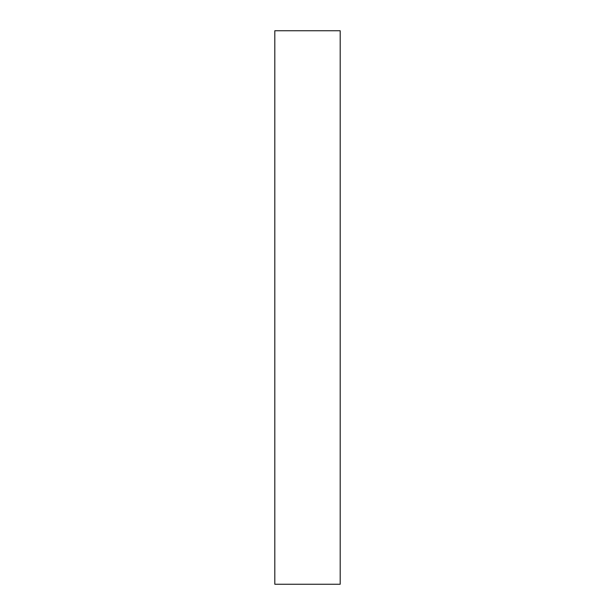 <?xml version="1.0" encoding="UTF-8"?>
<svg xmlns="http://www.w3.org/2000/svg" width="615" height="615" viewBox="0 0 615 615"><rect width="100%" height="100%" fill="white"/><g stroke="black" fill="none" stroke-linecap="round" stroke-linejoin="round"><path stroke-width="0.92" d="M340.187 30.75L340.187 584.25L274.813 584.25L274.813 30.75L340.187 30.75"/></g></svg>
